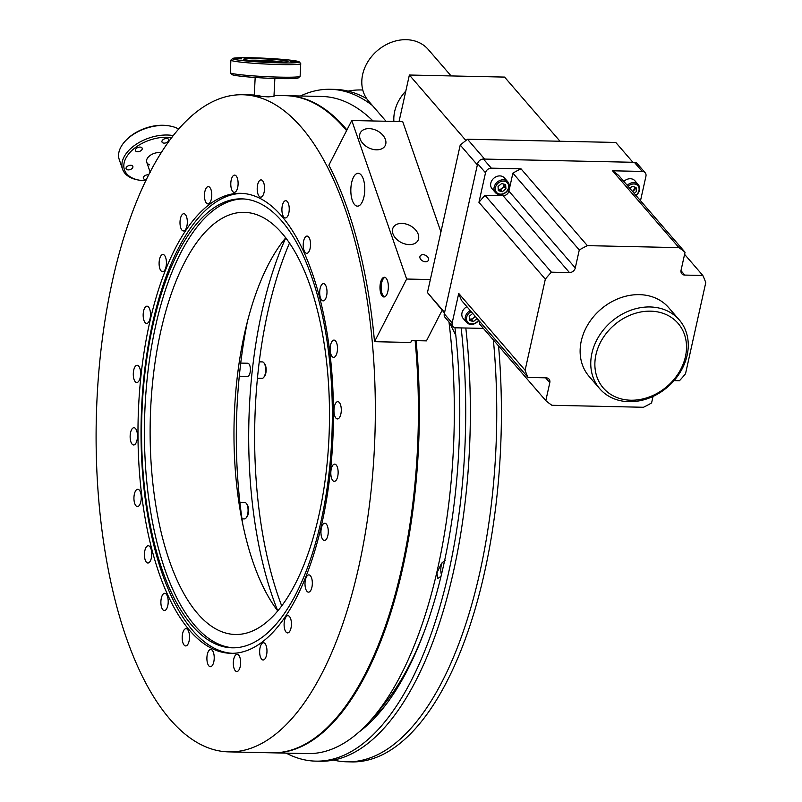 <?xml version="1.0" encoding="UTF-8"?>
<svg xmlns="http://www.w3.org/2000/svg" width="802" height="802" viewBox="0 0 802 802"><rect width="100%" height="100%" fill="white"/><g stroke="black" fill="none" stroke-linecap="round" stroke-linejoin="round"><path stroke-width="1.2" d="M477.36 164.871L460.218 145.032L467.486 139.237L484.619 159.067M460.218 145.032L427.456 292.59L444.599 312.429M444.478 312.98L427.456 292.59M632.908 162.285L615.776 142.455L467.486 139.237M361.09 174.906A16.431 6.967 91.2 0 1 363.958 196.841A16.431 6.967 91.2 0 1 354.514 204.52A16.431 6.967 91.2 0 1 351.647 182.585A16.431 6.967 91.2 0 1 361.09 174.906M384.549 296.88A9.855 4.18 91.2 0 1 383.386 296.018A9.855 4.18 91.2 0 1 381.251 285.592A9.855 4.18 91.2 0 1 384.97 277.362M451.105 75.939L428.208 49.433A39.438 32.321 139.2 0 0 389.1 43.248A39.438 32.321 139.2 0 0 361.993 78.466A39.438 32.321 139.2 0 0 368.519 101.002L386.023 121.252M393.882 121.423A39.438 32.321 -40.8 0 1 394.003 115.518A39.438 32.321 -40.8 0 1 405.802 91.097M465.922 140.49L409.371 75.027L504.578 77.092L560.007 141.252M409.371 75.027L399.045 121.533M369.09 128.621A13.965 9.524 27.1 0 0 360.339 132.851A13.965 9.524 27.1 0 0 363.206 143.839A13.965 9.524 27.1 0 0 376.429 149.824A13.965 9.524 27.1 0 0 385.191 145.603A13.965 9.524 27.1 0 0 382.323 134.616A13.965 9.524 27.1 0 0 369.09 128.621M423.025 254.695A4.652 3.178 27.1 0 0 420.108 256.099A4.652 3.178 27.1 0 0 421.06 259.758A4.652 3.178 27.1 0 0 425.471 261.753A4.652 3.178 27.1 0 0 428.388 260.349A4.652 3.178 27.1 0 0 427.436 256.69A4.652 3.178 27.1 0 0 423.025 254.695M401.902 223.407A13.965 9.524 27.1 0 0 393.14 227.638A13.965 9.524 27.1 0 0 396.008 238.625A13.965 9.524 27.1 0 0 409.241 244.61A13.965 9.524 27.1 0 0 418.002 240.389A13.965 9.524 27.1 0 0 415.125 229.402A13.965 9.524 27.1 0 0 401.902 223.407M381.582 279.627A9.855 4.18 91.2 0 1 384.379 277.251A9.855 4.18 91.2 0 1 388.158 283.728A9.855 4.18 91.2 0 1 386.754 294.595A9.855 4.18 91.2 0 1 383.957 296.971A9.855 4.18 91.2 0 1 380.178 290.484A9.855 4.18 91.2 0 1 381.582 279.627M328.86 165.212L351.777 120.511L406.644 279.036L374.524 341.682A328.64 139.418 -88.8 0 0 328.86 165.212M440.92 231.978L402.714 121.613L351.777 120.511M442.133 310.264L426.433 340.88L411.677 340.569L410.704 342.474L374.524 341.682M430.353 279.547L406.644 279.036M362.123 202.184A16.431 6.967 91.2 0 1 352.319 200.41A16.431 6.967 91.2 0 1 353.492 177.242A16.431 6.967 91.2 0 1 363.286 179.016A16.431 6.967 91.2 0 1 362.123 202.184M595.946 354.725A49.423 40.511 139.2 0 0 630.803 400.218A49.423 40.511 139.2 0 0 685.439 356.659A49.423 40.511 139.2 0 0 650.582 311.166A49.423 40.511 139.2 0 0 595.946 354.725M687.113 355.356A52.581 43.097 -40.8 0 1 649.169 398.063A52.581 43.097 -40.8 0 1 599.726 388.699A52.581 43.097 -40.8 0 1 591.906 353.291A52.581 43.097 -40.8 0 1 629.861 310.595A52.581 43.097 -40.8 0 1 679.304 319.948A52.581 43.097 -40.8 0 1 687.113 355.356M679.304 319.948L668.668 307.637A52.581 43.097 139.2 0 0 619.224 298.284A52.581 43.097 139.2 0 0 581.27 340.98A52.581 43.097 139.2 0 0 589.089 376.389L599.726 388.699M684.587 254.354L702.823 275.467A102.004 83.598 -40.8 0 1 705.76 282.645L685.53 373.732A102.004 83.598 -40.8 0 1 679.454 380.719L674.051 380.609M653.039 396.419L651.595 402.935A102.004 83.598 -40.8 0 1 643.475 407.266L551.936 405.281A102.004 83.598 -40.8 0 1 545.811 400.639L549.801 382.674A5.263 4.311 139.2 0 0 549.019 379.125A5.263 4.311 139.2 0 0 546.102 377.832L528.037 377.441A102.004 83.598 -40.8 0 1 525.109 370.253L458.724 293.422A102.004 83.598 139.2 0 0 461.651 300.61L528.037 377.441M545.811 400.639L479.436 323.808L479.897 321.722M483.395 328.399L455.867 327.807A5.263 4.311 -40.8 0 1 452.94 326.504A5.263 4.311 -40.8 0 1 452.168 322.965L458.724 293.422M612.538 170.796L678.923 247.628A102.004 83.598 -40.8 0 1 685.048 252.259L618.663 175.427A102.004 83.598 139.2 0 0 612.538 170.796L642.222 171.438A5.263 4.311 -40.8 0 1 645.149 172.741A5.263 4.311 -40.8 0 1 645.931 176.28L640.507 200.711M642.222 171.438L634.342 162.315A5.263 4.311 -40.8 0 1 637.269 163.618L645.149 172.741M685.048 252.259L681.058 270.234A5.263 4.311 139.2 0 0 681.84 273.773A5.263 4.311 139.2 0 0 684.768 275.076L702.823 275.467M478.944 202.335L545.33 279.166A102.004 83.598 -40.8 0 1 551.405 272.179L485.03 195.347A102.004 83.598 139.2 0 0 478.944 202.335L485.511 172.801A5.263 4.311 -40.8 0 1 491.315 168.159L520.999 168.811L587.385 245.643L678.923 247.628M520.999 168.811A102.004 83.598 139.2 0 0 512.889 173.132L579.275 249.973A102.004 83.598 -40.8 0 1 587.385 245.643M498.232 189.352A6.837 5.604 139.2 0 0 498.784 189.222M485.03 195.347L503.085 195.738A5.263 4.311 139.2 0 0 508.899 191.107L512.889 173.132M551.405 272.179L569.47 272.57A5.263 4.311 139.2 0 0 575.285 267.938L579.275 249.973M525.109 370.253L545.33 279.166M485.511 172.801L477.631 163.678L444.288 313.843L452.168 322.965M477.631 163.678A5.263 4.311 -40.8 0 1 483.436 159.047L491.315 168.159M634.342 162.315L483.436 159.047M452.94 326.504L445.06 317.381A5.263 4.311 -40.8 0 1 444.288 313.843M469.411 319.146A6.837 5.604 139.2 0 0 469.962 319.016M498.263 183.036A7.218 5.915 139.2 0 0 496.418 192.229A7.218 5.915 139.2 0 0 505.701 192.239A7.218 5.915 139.2 0 0 507.546 183.046A7.218 5.915 139.2 0 0 498.263 183.036M497.38 181.964A8.22 6.737 139.2 0 0 495.395 192.58A8.22 6.737 139.2 0 0 505.841 192.45A8.22 6.737 139.2 0 0 507.826 181.833A8.22 6.737 139.2 0 0 497.38 181.964M507.826 181.833L504.458 177.934A8.22 6.737 139.2 0 0 494.012 178.064A8.22 6.737 139.2 0 0 492.027 188.681L495.395 192.58M498.313 190.555A8.22 6.737 139.2 0 0 500.558 189.783M502.273 191.768L505.932 188.751L504.157 186.696L500.498 189.723L502.273 191.768L498.323 190.655L498.042 186.525L501.701 183.508L505.641 184.62L505.932 188.751M498.212 189.061A4.11 3.368 139.2 0 0 502.323 188.209A4.11 3.368 139.2 0 0 503.937 184.139L504.157 186.696M471.235 311.687A7.218 5.915 139.2 0 0 469.451 312.83A7.218 5.915 139.2 0 0 467.596 322.033A7.218 5.915 139.2 0 0 476.879 322.033A7.218 5.915 139.2 0 0 478.563 320.178M470.293 310.615A8.22 6.737 139.2 0 0 468.558 311.757A8.22 6.737 139.2 0 0 466.574 322.374A8.22 6.737 139.2 0 0 477.02 322.244A8.22 6.737 139.2 0 0 478.754 320.399M466.924 306.715A8.22 6.737 139.2 0 0 465.19 307.858A8.22 6.737 139.2 0 0 463.205 318.474L466.574 322.374M469.501 320.349A8.22 6.737 139.2 0 0 471.736 319.587M473.451 321.562L477.11 318.544L475.335 316.489L471.676 319.517L473.451 321.562L469.501 320.459L469.22 316.319L472.729 313.422M469.391 318.855A4.11 3.368 139.2 0 0 473.501 318.003A4.11 3.368 139.2 0 0 474.954 315.998M635.836 195.307A7.218 5.915 139.2 0 0 636.136 195.076A7.218 5.915 139.2 0 0 637.981 185.874A7.218 5.915 139.2 0 0 628.708 185.863A7.218 5.915 139.2 0 0 628.126 186.385M635.996 195.498A8.22 6.737 139.2 0 0 636.277 195.277A8.22 6.737 139.2 0 0 638.262 184.66A8.22 6.737 139.2 0 0 627.816 184.791A8.22 6.737 139.2 0 0 627.214 185.332M638.262 184.66L634.893 180.761A8.22 6.737 139.2 0 0 624.447 180.891A8.22 6.737 139.2 0 0 623.846 181.432M632.628 191.598A8.22 6.737 139.2 0 0 632.908 191.377A8.22 6.737 139.2 0 0 635.796 187.367M634.182 193.382L636.367 191.578L636.076 187.447L632.136 186.335L629.77 188.29M632.387 191.317A4.11 3.368 139.2 0 0 632.758 191.036A4.11 3.368 139.2 0 0 634.372 186.966M286.184 753.118A335.998 142.545 -88.8 0 0 315.687 761.128L320.349 761.228A335.998 142.545 -88.8 0 0 350.845 754.191A335.998 142.545 -88.8 0 0 465.822 328.018M366.714 98.646A335.998 142.545 -88.8 0 0 365.08 97.744A335.998 142.545 -88.8 0 0 334.915 89.393L330.264 89.293A335.998 142.545 -88.8 0 0 300.429 96.009M247.216 322.484A262.906 111.538 -88.8 0 0 240.48 507.455A262.906 111.538 -88.8 0 0 242.836 524.548M373.151 120.972A322.063 136.631 -88.8 0 0 372.198 120.2M315.687 761.128A335.998 142.545 -88.8 0 0 461.16 327.918M362.795 90.014A335.998 142.545 -88.8 0 0 361.301 89.964A335.998 142.545 -88.8 0 0 348.078 91.117M333.572 760.065A335.998 142.545 -88.8 0 0 346.735 761.8L351.386 761.9A335.998 142.545 -88.8 0 0 498.563 345.953M346.735 761.8A335.998 142.545 -88.8 0 0 493.37 339.948M372.369 105.453A335.998 142.545 -88.8 0 0 330.264 89.293M358.925 732.066A322.063 136.631 -88.8 0 0 380.8 711.063A322.063 136.631 -88.8 0 0 454.945 327.687M416.088 340.66A328.64 139.418 91.2 0 1 272.62 752.827L307.607 753.589A328.64 139.418 -88.8 0 0 373.742 716.717A310.234 131.608 -88.8 0 0 385.09 705.71M277.713 610.783A262.906 111.538 91.2 0 1 285.803 237.843M281.652 605.791A262.906 111.538 91.2 0 1 289.522 243.006M239.287 376.218L247.467 376.389A6.576 2.787 -88.8 0 0 248.359 376.068A6.576 2.787 -88.8 0 0 250.384 368.82A6.576 2.787 -88.8 0 0 247.748 363.246L240.74 363.095M259.267 361.842L262.354 361.913A8.231 3.489 91.2 0 1 263.968 362.905L264.65 363.797A7.228 3.068 91.2 0 1 266.033 367.907A7.228 3.068 91.2 0 1 264.379 376.569L263.657 377.441A8.231 3.489 91.2 0 1 261.993 378.364L257.452 378.263M263.968 362.905A8.231 3.489 91.2 0 1 265.542 367.577A8.231 3.489 91.2 0 1 263.657 377.441M239.888 502.383L244.77 502.483A8.22 3.489 91.2 0 1 246.384 503.476L247.066 504.378A7.218 3.058 91.2 0 1 248.45 508.478A7.218 3.058 91.2 0 1 246.795 517.12L246.064 517.992A8.22 3.489 91.2 0 1 244.41 518.914L241.983 518.864M246.384 503.476A8.22 3.489 91.2 0 1 247.948 508.147A8.22 3.489 91.2 0 1 246.064 517.992M337.351 346.053A8.621 3.659 -88.8 0 0 334.013 340.108A8.621 3.659 -88.8 0 0 330.294 351.416A8.621 3.659 -88.8 0 0 333.642 357.351A8.621 3.659 -88.8 0 0 337.351 346.053M338.003 470.072A8.621 3.659 -88.8 0 0 334.665 464.127A8.621 3.659 -88.8 0 0 330.955 475.426A8.621 3.659 -88.8 0 0 334.294 481.37A8.621 3.659 -88.8 0 0 338.003 470.072M312.199 580.838A8.621 3.659 -88.8 0 0 308.86 574.894A8.621 3.659 -88.8 0 0 305.141 586.202A8.621 3.659 -88.8 0 0 308.479 592.147A8.621 3.659 -88.8 0 0 312.199 580.838M240.5 660.216A8.621 3.659 -88.8 0 0 237.161 654.272A8.621 3.659 -88.8 0 0 233.452 665.58A8.621 3.659 -88.8 0 0 236.79 671.525A8.621 3.659 -88.8 0 0 240.5 660.216M189.382 634.633A8.621 3.659 -88.8 0 0 186.044 628.688A8.621 3.659 -88.8 0 0 182.325 639.986A8.621 3.659 -88.8 0 0 185.663 645.931A8.621 3.659 -88.8 0 0 189.382 634.633M151.618 551.696A8.621 3.659 -88.8 0 0 148.28 545.761A8.621 3.659 -88.8 0 0 144.56 557.059A8.621 3.659 -88.8 0 0 147.899 563.004A8.621 3.659 -88.8 0 0 151.618 551.696M141.132 495.215A8.621 3.659 -88.8 0 0 137.794 489.27A8.621 3.659 -88.8 0 0 134.074 500.578A8.621 3.659 -88.8 0 0 137.413 506.523A8.621 3.659 -88.8 0 0 141.132 495.215M140.48 371.196A8.621 3.659 -88.8 0 0 137.132 365.261A8.621 3.659 -88.8 0 0 133.423 376.559A8.621 3.659 -88.8 0 0 136.761 382.504A8.621 3.659 -88.8 0 0 140.48 371.196M166.285 260.429A8.621 3.659 -88.8 0 0 162.946 254.485A8.621 3.659 -88.8 0 0 159.237 265.793A8.621 3.659 -88.8 0 0 162.575 271.728A8.621 3.659 -88.8 0 0 166.285 260.429M329.762 351.817A230.044 97.593 -88.8 0 0 240.7 193.322A230.044 97.593 -88.8 0 0 141.663 494.814A230.044 97.593 -88.8 0 0 230.725 653.309A230.044 97.593 -88.8 0 0 329.762 351.817M242.234 193.382A230.044 97.593 -88.8 0 0 144.721 494.874A230.044 97.593 -88.8 0 0 232.259 653.309M145.162 493.12A224.52 95.248 -88.8 0 0 232.079 647.816A224.52 95.248 -88.8 0 0 328.74 353.562A224.52 95.248 -88.8 0 0 241.823 198.866A224.52 95.248 -88.8 0 0 145.162 493.12M243.247 198.926A224.52 95.248 -88.8 0 0 148.019 493.18A224.52 95.248 -88.8 0 0 233.512 647.816M285.773 237.803A211.116 89.563 -88.8 0 0 237.332 490.834A211.116 89.563 -88.8 0 0 277.682 610.823M153.503 489.019A211.116 89.563 91.2 0 1 244.389 212.34A211.116 89.563 91.2 0 1 326.113 357.792A211.116 89.563 91.2 0 1 235.227 634.472A211.116 89.563 91.2 0 1 153.503 489.019M415.135 340.639A328.64 139.418 91.2 0 1 271.667 752.807L228.59 751.875A328.64 139.418 91.2 0 1 101.363 525.45A328.64 139.418 91.2 0 1 242.836 94.756A328.64 139.418 91.2 0 1 370.073 321.181A328.64 139.418 91.2 0 1 228.59 751.875M326.865 289.572A8.621 3.659 -88.8 0 0 323.527 283.627A8.621 3.659 -88.8 0 0 319.818 294.925A8.621 3.659 -88.8 0 0 323.156 300.87A8.621 3.659 -88.8 0 0 326.865 289.572M310.404 242.014A8.621 3.659 -88.8 0 0 307.066 236.079A8.621 3.659 -88.8 0 0 303.356 247.377A8.621 3.659 -88.8 0 0 306.695 253.322A8.621 3.659 -88.8 0 0 310.404 242.014M289.101 206.635A8.621 3.659 -88.8 0 0 285.763 200.7A8.621 3.659 -88.8 0 0 282.043 211.999A8.621 3.659 -88.8 0 0 285.392 217.944A8.621 3.659 -88.8 0 0 289.101 206.635M264.399 185.843A8.621 3.659 -88.8 0 0 261.061 179.899A8.621 3.659 -88.8 0 0 257.342 191.207A8.621 3.659 -88.8 0 0 260.68 197.152A8.621 3.659 -88.8 0 0 264.399 185.843M237.973 181.051A8.621 3.659 -88.8 0 0 234.635 175.107A8.621 3.659 -88.8 0 0 230.926 186.415A8.621 3.659 -88.8 0 0 234.264 192.36A8.621 3.659 -88.8 0 0 237.973 181.051M211.648 192.58A8.621 3.659 -88.8 0 0 208.299 186.635A8.621 3.659 -88.8 0 0 204.59 197.944A8.621 3.659 -88.8 0 0 207.929 203.888A8.621 3.659 -88.8 0 0 211.648 192.58M187.187 219.658A8.621 3.659 -88.8 0 0 183.848 213.713A8.621 3.659 -88.8 0 0 180.139 225.021A8.621 3.659 -88.8 0 0 183.478 230.966A8.621 3.659 -88.8 0 0 187.187 219.658M150.355 312.118A8.621 3.659 -88.8 0 0 147.017 306.174A8.621 3.659 -88.8 0 0 143.297 317.482A8.621 3.659 -88.8 0 0 146.636 323.417A8.621 3.659 -88.8 0 0 150.355 312.118M137.332 433.651A8.621 3.659 -88.8 0 0 133.994 427.707A8.621 3.659 -88.8 0 0 130.275 439.015A8.621 3.659 -88.8 0 0 133.613 444.96A8.621 3.659 -88.8 0 0 137.332 433.651M168.069 599.254A8.621 3.659 -88.8 0 0 164.731 593.31A8.621 3.659 -88.8 0 0 161.022 604.608A8.621 3.659 -88.8 0 0 164.36 610.553A8.621 3.659 -88.8 0 0 168.069 599.254M214.084 655.424A8.621 3.659 -88.8 0 0 210.746 649.48A8.621 3.659 -88.8 0 0 207.036 660.788A8.621 3.659 -88.8 0 0 210.375 666.723A8.621 3.659 -88.8 0 0 214.084 655.424M266.835 648.688A8.621 3.659 -88.8 0 0 263.497 642.743A8.621 3.659 -88.8 0 0 259.788 654.041A8.621 3.659 -88.8 0 0 263.126 659.986A8.621 3.659 -88.8 0 0 266.835 648.688M291.286 621.61A8.621 3.659 -88.8 0 0 287.948 615.665A8.621 3.659 -88.8 0 0 284.239 626.974A8.621 3.659 -88.8 0 0 287.577 632.918A8.621 3.659 -88.8 0 0 291.286 621.61M328.128 529.15A8.621 3.659 -88.8 0 0 324.79 523.205A8.621 3.659 -88.8 0 0 321.081 534.513A8.621 3.659 -88.8 0 0 324.419 540.458A8.621 3.659 -88.8 0 0 328.128 529.15M341.151 407.616A8.621 3.659 -88.8 0 0 337.812 401.672A8.621 3.659 -88.8 0 0 334.093 412.98A8.621 3.659 -88.8 0 0 337.442 418.925A8.621 3.659 -88.8 0 0 341.151 407.616M274.013 95.428L285.923 95.689A328.64 139.418 91.2 0 1 346.594 130.616M259.898 95.348C251.036 95.438 253.843 95.949 268.319 96.882L273.963 96.37M125.092 141.262L125.904 140.38A33.393 19.89 -19.1 0 1 168.23 125.734L169.412 125.924A34.967 20.832 160.9 0 0 125.092 141.262A34.967 20.832 160.9 0 0 120.651 147.508A34.967 20.832 160.9 0 0 119.267 159.628L122.576 169.212A34.967 20.832 -19.1 0 1 123.969 157.082A34.967 20.832 -19.1 0 1 173.463 135.628M178.816 129.162A34.967 20.832 160.9 0 0 169.412 125.924M171.909 137.633A33.393 19.89 160.9 0 0 125.804 158.315A33.393 19.89 160.9 0 0 139.698 180.239A33.393 19.89 160.9 0 0 145.984 180.711M168.59 140.871A3.579 2.125 -19.1 0 1 165.092 143.057A3.579 2.125 -19.1 0 1 161.974 141.964A3.579 2.125 -19.1 0 1 162.114 140.731A3.579 2.125 -19.1 0 1 165.613 138.545A3.579 2.125 -19.1 0 1 168.731 139.628A3.579 2.125 -19.1 0 1 168.59 140.871M142.044 149.483A3.579 2.125 -19.1 0 1 138.545 151.668A3.579 2.125 -19.1 0 1 135.428 150.575A3.579 2.125 -19.1 0 1 135.568 149.342A3.579 2.125 -19.1 0 1 139.057 147.157A3.579 2.125 -19.1 0 1 142.185 148.24A3.579 2.125 -19.1 0 1 142.044 149.483M132.721 167.648A3.579 2.125 -19.1 0 1 129.232 169.834A3.579 2.125 -19.1 0 1 126.104 168.751A3.579 2.125 -19.1 0 1 126.245 167.508A3.579 2.125 -19.1 0 1 129.744 165.322A3.579 2.125 -19.1 0 1 132.861 166.405A3.579 2.125 -19.1 0 1 132.721 167.648M146.636 179.367A3.579 2.125 -19.1 0 1 143.337 178.305A3.579 2.125 -19.1 0 1 143.478 177.072A3.579 2.125 -19.1 0 1 148.841 174.946M161.382 152.791A9.855 5.875 160.9 0 0 147.107 158.776A9.855 5.875 160.9 0 0 149.573 164.821M139.698 180.239L138.515 180.039A34.967 20.832 -19.1 0 1 122.576 169.212M282.916 62.045A18.927 1.153 2.9 0 0 257.863 60.23A18.927 1.153 2.9 0 0 248.82 60.33M275.266 62.015A22.185 1.353 2.9 0 0 288.068 61.433A22.185 1.353 2.9 0 0 256.55 58.626A22.185 1.353 2.9 0 0 243.748 59.208A22.185 1.353 2.9 0 0 275.266 62.015M235.678 59.669A33.393 2.035 2.9 0 0 274.063 62.706A33.393 2.035 2.9 0 0 299.206 61.874A33.393 2.035 2.9 0 0 296.138 60.972A33.393 2.035 2.9 0 0 259.748 58.005A33.393 2.035 2.9 0 0 232.63 58.516A33.393 2.035 2.9 0 0 235.678 59.669M299.206 61.874L300.7 63.518A34.967 2.135 -177.1 0 1 300.75 63.649A34.967 2.135 -177.1 0 1 273.332 64.35A34.967 2.135 -177.1 0 1 234.174 61.203A34.967 2.135 -177.1 0 1 230.906 60.13A34.967 2.135 -177.1 0 1 230.976 60.01L232.63 58.516M230.906 60.13L230.274 72.711A34.967 2.135 2.9 0 0 230.334 72.852A34.967 2.135 2.9 0 0 233.542 73.784A34.967 2.135 2.9 0 0 271.647 76.892A34.967 2.135 2.9 0 0 300.048 76.36A34.967 2.135 2.9 0 0 300.118 76.23L300.75 63.649M300.048 76.36L298.394 77.844A33.393 2.035 -177.1 0 1 271.276 78.355A33.393 2.035 -177.1 0 1 234.886 75.388A33.393 2.035 -177.1 0 1 231.828 74.496L230.334 72.852M280.921 62.526L274.114 62.275L280.921 62.526M253.141 60.982L246.334 60.731L253.141 60.982M241.372 58.847L234.565 58.596L241.372 58.847M257.372 58.255L250.565 58.005L257.372 58.255M285.151 59.799L278.344 59.548L285.151 59.799M296.93 61.934L290.113 61.684L296.93 61.934M423.145 634.392A315.487 133.844 91.2 0 1 383.286 705.309L373.742 716.717A328.64 139.418 -88.8 0 0 448.97 321.903M445.23 560.267L441.521 563.315L436.91 572.969L437.742 578.483L440.94 576.377M449.341 322.334L455.797 335.316M441.381 574.573A9.203 3.9 91.2 0 1 442.413 562.232M286.394 95.699A328.64 139.418 91.2 0 1 286.875 95.709A328.64 139.418 91.2 0 1 346.955 129.924M373 120.972A328.64 139.418 -88.8 0 0 321.863 96.471L286.875 95.709M549.801 382.674L545.611 377.822M684.768 275.076L680.978 270.695M575.285 267.938L508.899 191.107M569.47 272.57L503.085 195.738M362.785 89.994L361.301 89.964M254.294 95.007L242.836 94.756M146.716 162.194L150.205 172.28M274.865 78.486L273.953 96.611M255.176 77.493L254.264 95.578"/></g></svg>

